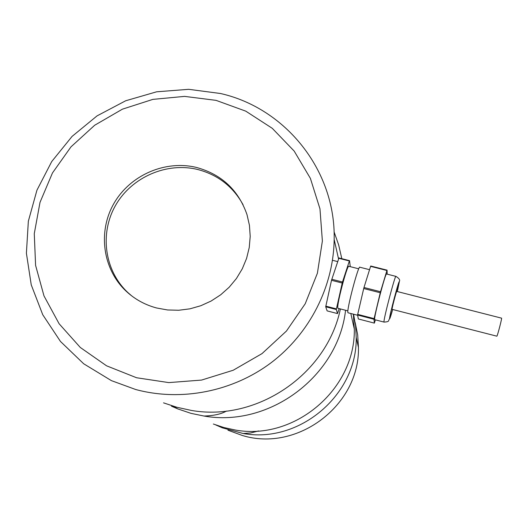 <?xml version="1.0" encoding="UTF-8"?>
<svg xmlns="http://www.w3.org/2000/svg" width="528" height="528" viewBox="0 0 528 528"><rect width="100%" height="100%" fill="white"/><g stroke="black" fill="none" stroke-linecap="round" stroke-linejoin="round"><path stroke-width="0.79" d="M345.569 310.273C338.171 376.233 269.405 427.713 203.999 416.038C213.84 415.714 221.318 414.058 226.433 411.061M334.059 231.792L338.679 244.999L341.814 258.68M340.395 308.939C326.911 374.273 257.063 421.938 191.486 410.454L176.867 407.266L163.528 402.851M353.569 314.213L355.595 325.75L356.209 337.484C357.317 394.68 299.567 443.857 243.091 433.488L250.483 433.006L258.535 430.94M353.351 314.153L354.314 329.069C355.476 389.169 294.703 440.92 235.336 430.03L223.918 427.541L213.358 424.03M173.098 406.184L177.738 408.89L171.442 406.164M219.437 426.208L222.182 427.779L215.787 424.954M220.44 93.496C285.767 108.2 335.755 170.603 334.165 239.441C333.524 286.493 309.877 333.254 271.359 362.551C232.703 391.677 181.203 401.775 135.663 389.506L111.395 380.629L83.681 363.772L60.463 341.444L42.742 314.728L31.244 284.869L26.4 253.229L28.347 221.212L36.934 190.205L51.737 161.535L72.079 136.402L97.079 115.863L125.671 100.775L156.644 91.799L188.687 89.318L220.44 93.496M177.738 408.89L190.991 413.351L203.999 416.038M355.179 322.542L357.687 334.877L358.453 347.49C359.819 405.167 297.515 452.476 242.326 435.475L227.951 430.201M222.182 427.779L243.091 433.488M131.716 295.898L127.809 292.499C104.405 270.607 99.436 233.231 115.698 205.148C131.835 176.986 166.881 161.799 198.007 169.574C218.071 174.926 233.092 186.655 243.078 204.765M196.805 167.534C221.74 174.504 238.471 190.199 246.998 214.625L249.447 225.37L250.206 236.425L249.242 247.533L246.583 258.416L242.273 268.831L236.425 278.513L229.172 287.245L220.678 294.802L211.154 301.019L200.818 305.732L189.928 308.834L178.748 310.253L167.528 309.962L156.552 307.969C144.962 304.854 134.831 299.27 126.166 291.205C102.617 269.181 97.627 231.581 113.995 203.333C130.231 174.999 165.495 159.713 196.805 167.534M216.058 100.36L245.777 111.157L272.263 128.317L294.182 151.081L310.385 178.365L319.968 208.844L322.377 241.012L317.401 273.207L305.224 303.758L286.447 331.043L262.02 353.608L233.224 370.24L201.59 380.074L168.788 382.602L136.554 377.744L106.55 365.805L80.309 347.477L59.116 323.756L43.989 295.911L35.594 265.373L34.274 233.673L40.009 202.369L52.463 172.96L70.996 146.843L94.697 125.235L122.423 109.164L152.863 99.383L184.582 96.386L216.058 100.36M392.099 309.349L392.06 309.25C391.928 308.075 396.587 290.367 396.752 291.41L501.547 318.153C502.3 317.328 497.673 335.24 496.888 336.191L392.073 309.342M374.774 319.691L374.636 319.466C373.89 316.76 385.922 271.082 386.608 274.012L395.875 276.368M348.117 312.8L347.906 312.556C346.566 309.705 358.618 264.158 359.898 267.234L369.554 269.689M338.085 308.345L337.861 308.101C336.422 305.375 347.536 263.452 348.935 266.323L358.756 268.818M339.167 308.623L337.517 313.579L327.129 310.886L325.71 306.788L331.505 280.295L338.956 257.961L349.529 260.641L350.275 266.666M331.782 279.266L342.494 282.005L349.364 260.977L338.785 258.298M349.364 260.977L349.529 260.641M325.802 306.134L336.415 308.88L342.217 283.034L331.505 280.295M342.217 283.034L342.494 282.005M337.517 313.579L336.316 309.527L325.71 306.788M336.316 309.527L336.415 308.88M357.595 315.025L358.347 318.965L374.372 323.116L373.969 319.255L357.595 315.025L357.707 314.378L374.095 318.615L380.252 292.756L363.713 288.532L357.707 314.378M363.713 288.532L363.99 287.496L380.53 291.727L386.925 270.494L370.59 266.356L363.99 287.496M370.59 266.356L370.742 266.013L387.07 270.151L387.169 274.157M386.925 270.494L387.07 270.151M380.252 292.756L380.53 291.727M373.969 319.255L374.095 318.615M375.382 319.849L374.372 323.116M384.1 322.1L383.988 321.882C383.447 319.229 395.479 273.504 395.954 276.388C399.3 278.461 400.376 280.223 399.188 281.681L392.304 305.738L389.473 318.958C388.001 320.562 390.179 321.77 384.034 322.087L374.695 319.671M392.687 309.5C390.74 316.351 389.697 319.4 389.565 318.661C389.255 316.16 399.643 277.015 399.254 282.157L397.34 291.562M334.165 239.441L338.554 258.977M350.81 313.5L354.314 329.069M356.209 337.484L358.453 347.49M126.166 291.205L127.809 292.499M357.641 315.262L348.011 312.774M347.906 310.88L337.973 308.312M337.682 261.598L332.488 260.284"/></g></svg>
